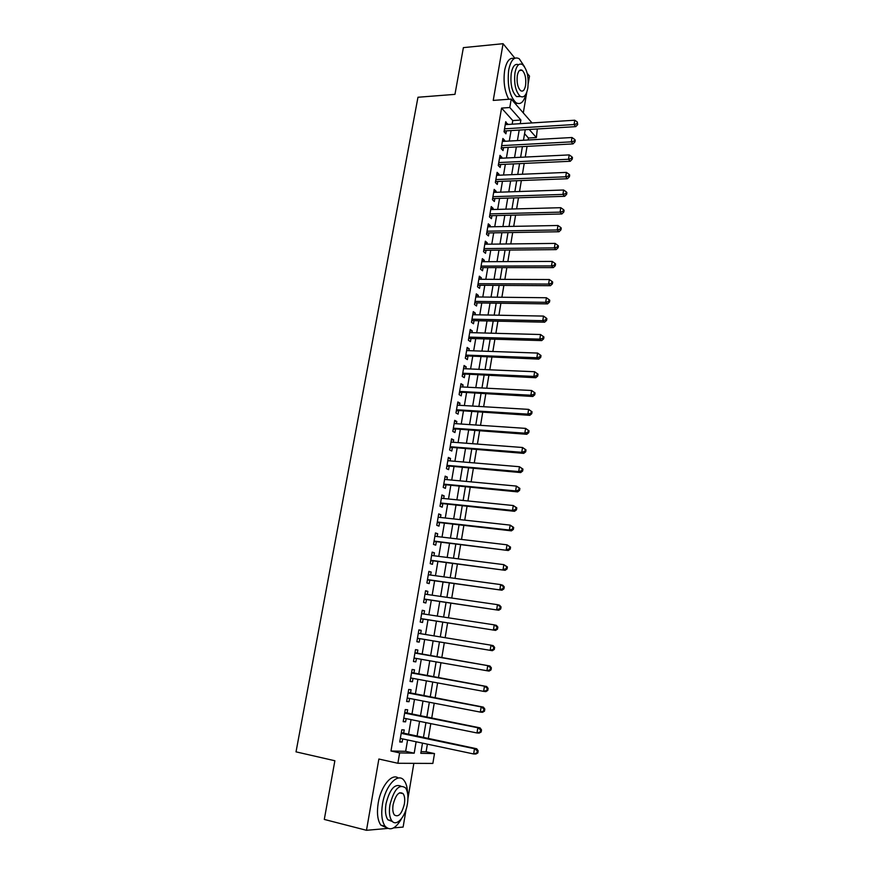 <?xml version="1.0" encoding="UTF-8"?>
<svg xmlns="http://www.w3.org/2000/svg" width="874" height="874" viewBox="0 0 874 874"><rect width="100%" height="100%" fill="white"/><g stroke="black" fill="none" stroke-linecap="round" stroke-linejoin="round"><path stroke-width="1.31" d="M421.071 751.662L426.119 751.771L434.487 753.574L432.859 763.428L397.867 763.275L399.637 752.896L414.2 753.18L416.122 741.775M393.595 827.907L403.122 827.066L406.115 809.291M407.95 798.399L413.85 763.341M523.297 112.921L526.793 92.152M528.257 83.467L529.502 76.082L527.186 73.252M537.292 128.981L536.385 137.568L529.218 129.472M528.115 139.982L528.442 138.026L536.385 137.568M426.119 751.771L427.386 744.156M428.304 738.628L430.806 723.617M431.712 718.21L434.214 703.199M435.099 697.922L437.601 682.911M438.453 677.743L440.966 662.732M441.796 657.707L444.298 642.751M445.139 637.703L447.597 622.911M448.449 617.809L450.886 603.202M451.749 598.034L454.152 583.603M455.026 578.38L457.397 564.134M458.282 558.847L460.631 544.764M461.516 539.433L463.843 525.525M464.739 520.139L467.033 506.396M467.94 500.944L470.201 487.375M471.119 481.88L473.347 468.475M474.276 462.925L476.483 449.684M477.423 444.079L479.597 431.002M480.536 425.343L482.699 412.43M483.65 406.727L485.769 393.966M486.731 388.209L488.839 375.602M489.801 369.8L491.876 357.357M492.849 351.501L494.903 339.21M495.886 333.311L497.907 321.173M498.901 315.23L500.9 303.245M501.894 297.247L503.872 285.416M504.877 279.374L506.833 267.684M507.838 261.599L509.771 250.051M510.787 243.922L512.688 232.528M513.715 226.355L515.594 215.102M516.632 208.875L518.49 197.775M519.527 191.504L521.352 180.536M522.412 174.232L524.214 163.405M525.274 157.058L527.055 146.373M514.884 58.176L503.074 43.7L463.384 47.622L454.961 94.359L417.969 97.254L296.024 751.859L334.873 760.751L324.298 819.43L366.49 830.3L387.717 828.432M403.613 733.461L404.214 729.921L401.8 729.79L399.713 741.982L402.149 742.07L402.685 738.923M407.055 713.282L407.655 709.764L405.252 709.568L403.187 721.684L405.602 721.837L406.148 718.625M410.474 693.224L411.075 689.728L408.693 689.466L406.628 701.505L409.021 701.735L409.589 698.446M413.883 673.286L414.473 669.812L412.113 669.484L410.059 681.458L412.43 681.753L413.009 678.388M417.259 653.479L417.848 650.027L415.5 649.622L413.468 661.52L415.827 661.88L416.406 658.45M420.634 633.705L421.202 630.351L418.875 629.881L416.854 641.713L419.192 642.139L419.782 638.697M423.988 614.04L424.535 610.795L422.229 610.26L420.219 622.015L422.535 622.517L423.125 619.087M427.32 594.495L427.856 591.359L425.562 590.748L423.573 602.437L425.867 603.005L426.446 599.597M430.631 575.07L431.155 572.033L428.883 571.367L426.894 582.98L429.178 583.614L429.757 580.227M433.93 555.755L434.433 552.827L432.171 552.095L430.205 563.643L432.466 564.331L433.034 560.977M437.208 536.56L437.688 533.73L435.449 532.932L433.493 544.415L435.733 545.168L436.301 541.825M440.463 517.474L440.922 514.742L438.704 513.89L436.76 525.307L438.977 526.126L439.546 522.794M443.697 498.497L444.145 495.875L441.938 494.957L440.004 506.308L442.211 507.182L442.779 503.883M446.909 479.64L447.346 477.117L445.161 476.133L443.227 487.419L445.423 488.358L445.98 485.07M450.11 460.893L450.525 458.468L448.362 457.43L446.439 468.639L448.613 469.644L449.17 466.377M453.289 442.244L453.682 439.928L451.541 438.824L449.629 449.979L451.792 451.039L452.339 447.794M456.447 423.715L456.829 421.487L454.699 420.339L452.808 431.417L454.95 432.543L455.496 429.309M459.593 405.296L459.953 403.165L457.845 401.953L455.955 412.965L458.085 414.145L458.632 410.944M462.717 386.985L463.067 384.942L460.969 383.675L459.09 394.622L461.199 395.867L461.745 392.677M465.82 368.773L466.159 366.829L464.072 365.507L462.215 376.388L464.302 377.688L464.848 374.52M468.912 350.671L469.229 348.813L467.164 347.437L465.307 358.264L467.382 359.607L467.929 356.461M471.982 332.666L472.277 330.907L470.234 329.476L468.388 340.237L470.452 341.647L470.988 338.511M475.03 314.771L475.314 313.1L473.282 311.614L471.457 322.309L473.5 323.773L474.036 320.66M478.067 296.974L478.34 295.401L476.319 293.85L474.506 304.491L476.527 306.009L477.062 302.907M481.093 279.287L481.345 277.801L479.345 276.195L477.532 286.781L479.542 288.344L480.066 285.263M484.087 261.697L484.327 260.288L482.339 258.638L480.547 269.159L482.535 270.787L483.06 267.717M487.069 244.207L487.299 242.885L485.321 241.18L483.541 251.646L485.518 253.318L486.042 250.27M490.041 226.814L490.248 225.579L488.293 223.82L486.512 234.232L488.479 235.947L488.992 232.921M492.991 209.52L493.187 208.373L491.243 206.559L489.473 216.905L491.428 218.686L491.942 215.67M495.919 192.324L496.104 191.253L494.181 189.396L492.423 199.687L494.356 201.512L494.87 198.518M498.836 175.215L499.01 174.243L497.098 172.331L495.35 182.568L497.262 184.436L497.776 181.464M501.742 158.216L501.894 157.32L499.994 155.364L498.256 165.536L500.168 167.458L500.671 164.498M504.626 141.304L504.768 140.485L502.878 138.485L501.152 148.602L503.042 150.579L503.544 147.63M528.442 138.026L524.564 133.7M512.153 124.195L512.765 120.568L501.567 108.092L390.973 751.006L405.656 751.323L407.59 739.961M408.519 734.488L411.042 719.608M411.949 714.255L414.473 699.386M415.368 694.153L417.892 679.284M418.755 674.171L421.279 659.302M422.131 654.32L424.644 639.495M425.496 634.502L427.987 619.852M428.839 614.793L431.297 600.318M432.171 595.194L434.597 580.904M435.471 575.726L437.874 561.6M438.759 556.367L441.13 542.415M442.026 537.128L444.374 523.34M445.281 517.998L447.586 504.385M448.504 498.988L450.787 485.529M451.716 480.077L453.977 466.792M454.906 461.297L457.135 448.165M458.085 442.615L460.281 429.647M461.232 424.043L463.406 411.239M464.367 405.58L466.519 392.929M467.481 387.226L469.611 374.728M470.583 368.981L472.681 356.636M473.664 350.835L475.74 338.653M476.723 332.797L478.777 320.758M479.771 314.858L481.793 302.972M482.798 297.029L484.797 285.295M485.813 279.298L487.779 267.706M488.806 261.676L490.751 250.226M491.778 244.152L493.701 232.845M494.739 226.716L496.64 215.561M497.688 209.389L499.557 198.365M500.616 192.16L502.463 181.279M503.522 175.018L505.347 164.279M506.417 157.986L508.22 147.378M509.291 141.042L511.072 130.576M507.488 124.49L505.751 121.705L504.036 131.755L505.904 133.788L506.407 130.86M397.867 763.275L378.868 759.025L366.49 830.3M390.973 751.006L399.637 752.896M501.567 108.092L509.793 107.513L511.235 99.079L532.026 122.928M503.074 43.7L493.231 100.412L511.235 99.079M422.492 743.129L420.787 753.312L434.487 753.574M525.241 129.713L523.471 140.244M522.401 146.613L520.62 157.287M519.56 163.624L517.747 174.429M516.698 180.721L514.862 191.668M513.814 197.917L511.956 209.006M510.919 215.212L509.039 226.442M508.002 232.604L506.101 243.977M505.074 250.095L503.14 261.61M502.124 267.684L500.179 279.352M499.163 285.383L497.186 297.193M496.181 303.18L494.181 315.143M493.187 321.075L491.155 333.191M490.172 339.079L488.118 351.337M487.135 357.182L485.059 369.604M484.087 375.394L481.978 387.969M481.017 393.704L478.886 406.443M477.936 412.135L475.773 425.026M474.833 430.663L472.648 443.719M471.709 449.302L469.491 462.521M468.562 468.06L466.323 481.432M465.405 486.916L463.144 500.463M462.226 505.893L459.932 519.604M459.036 524.99L456.709 538.865M455.813 544.185L453.464 558.235M452.579 563.501L450.197 577.725M449.323 582.936L446.92 597.335M446.057 602.492L443.61 617.066M442.757 622.157L440.288 636.906M439.447 641.942L436.945 656.866M436.104 661.891L433.591 676.869M432.728 682.015L430.227 696.993M429.342 702.259L426.829 717.237M425.933 722.623L423.42 737.601M520.259 123.682L520.882 120.033L509.793 107.513M417.051 736.269L419.564 721.345M420.47 715.959L422.994 701.035M423.879 695.78L426.392 680.846M427.255 675.722L429.768 660.788M430.609 655.773L433.122 640.904M433.963 635.879L436.443 621.174M437.295 616.094L439.753 601.563M440.616 596.418L443.031 582.062M443.905 576.873L446.297 562.692M447.182 557.437L449.542 543.431M450.438 538.122L452.765 524.28M453.672 518.916L455.977 505.248M456.884 499.83L459.167 486.326M460.085 480.853L462.335 467.514M463.264 461.996L465.481 448.821M466.421 443.249L468.617 430.227M469.567 424.6L471.731 411.752M472.681 406.071L474.822 393.376M475.795 387.652L477.903 375.11M478.876 369.331L480.962 356.953M481.945 351.119L483.999 338.894M484.994 333.016L487.026 320.944M488.031 315.022L490.041 303.092M491.046 297.127L493.023 285.339M494.039 279.33L495.995 267.695M497.022 261.643L498.956 250.15M499.983 244.054L501.894 232.703M502.932 226.563L504.822 215.365M505.86 209.17L507.728 198.114M508.777 191.876L510.613 180.962M511.672 174.68L513.486 163.908M514.557 157.582L516.348 146.941M517.419 140.583L519.189 130.073M512.765 120.568L520.882 120.033M405.656 751.323L414.2 753.18M505.38 123.9L507.619 123.758M502.517 140.616L504.768 140.485M499.644 157.429L501.894 157.32M496.749 174.33L499.01 174.243M493.843 191.34L496.104 191.253M490.926 208.427L493.187 208.373M487.987 225.623L490.248 225.579M485.026 242.917L487.299 242.885M482.055 260.299L484.327 260.288M479.072 277.79L481.345 277.801M476.057 295.379L478.34 295.401M473.042 313.067L475.314 313.1M469.993 330.853L472.277 330.907M466.935 348.737L469.229 348.813M463.865 366.73L466.159 366.829M460.773 384.833L463.067 384.942M457.659 403.034L459.953 403.165M454.524 421.334L456.829 421.487M451.377 439.753L453.682 439.928M448.209 458.271L450.525 458.468M445.03 476.909L447.346 477.117M441.829 495.645L444.145 495.875M438.606 514.491L440.922 514.742M435.361 533.457L437.688 533.73M432.106 552.532L434.433 552.827M428.817 571.716L431.155 572.033M425.518 591.021L427.856 591.359M422.197 610.434L424.535 610.795M418.864 629.968L421.202 630.351M415.5 649.622L417.848 650.027M413.478 661.476L415.827 661.88M410.081 681.316L412.43 681.753M406.672 701.276L409.021 701.735M403.242 721.356L405.602 721.837M399.789 741.567L402.149 742.07M504.32 130.084L505.106 130.936L575.758 126.632L574.065 124.534L504.538 128.828M577.026 123.726L577.703 124.578L577.299 121.999L577.026 123.726L574.065 124.534L574.753 120.219L505.248 124.632M505.106 130.936L504.123 131.253M575.758 126.632L577.703 124.578M577.299 121.999L574.753 120.219M524.476 66.664L519.2 58.722C514.327 56.231 510.82 59.989 508.701 69.996C507.128 85.215 509.542 96.107 515.966 102.684C520.456 105.164 523.854 102.171 526.137 93.693M514.196 58.536C509.728 57.258 506.549 61.191 504.659 70.346C503.173 81.566 504.538 91.202 508.755 99.265M520.533 96.533L516.523 96.588C511.891 91.857 510.143 84.013 511.268 73.066C512.721 66.096 515.147 63.332 518.544 64.752M527.82 88.154C528.945 77.229 527.186 69.374 522.532 64.61C519.025 62.808 516.512 65.517 514.983 72.75C513.857 83.718 515.594 91.573 520.194 96.315C523.777 98.172 526.312 95.452 527.82 88.154M517.31 75.535C516.578 82.604 517.703 87.662 520.675 90.721C522.969 91.912 524.608 90.164 525.58 85.466C526.301 78.42 525.176 73.361 522.182 70.291C519.91 69.122 518.293 70.87 517.31 75.535M515.431 103.886L517.037 103.285M407.579 793.155C407.393 787.55 406.246 783.355 404.138 780.569C398.216 771.961 385.401 785.365 382.495 804.004C380.966 813.989 381.818 821.374 385.073 826.192C390.175 831.382 395.725 828.771 401.734 818.348M398.326 778.057C391.923 772.845 380.878 786.141 378.213 802.966C376.683 812.918 377.546 820.304 380.813 825.111L386.658 827.787M392.557 821.604L387.881 819.79C385.532 816.327 384.91 811.006 386.013 803.818C389.662 789.397 394.611 783.497 400.849 786.13M407.426 803.818C408.508 796.618 407.863 791.298 405.492 787.845C399.21 783.672 394.032 789.309 389.946 804.779C388.854 811.979 389.476 817.31 391.803 820.773C396.239 827.263 405.46 816.982 407.426 803.818M393.125 804.604C392.415 809.248 392.819 812.678 394.327 814.907C398.457 817.605 401.811 813.956 404.378 803.982C405.077 799.349 404.673 795.919 403.143 793.69C399.079 791.003 395.736 794.641 393.125 804.604M501.447 146.865L502.244 147.695L573.016 143.904L571.301 141.85L501.654 145.641M574.273 141.042L574.961 141.872L575.234 140.135L574.546 139.305L574.273 141.042L571.301 141.85L571.989 137.513L502.375 141.435M502.244 147.695L501.25 148.012M573.016 143.904L574.961 141.872M574.546 139.305L571.989 137.513M498.562 163.744L499.36 164.563L570.252 161.275L568.515 159.265L498.77 162.564M571.509 158.456L572.197 159.254L572.47 157.517L571.782 156.708L571.509 158.456L568.515 159.265L569.214 154.906L499.491 158.325M499.36 164.563L498.377 164.869M570.252 161.275L572.197 159.254M571.782 156.708L569.214 154.906M495.667 180.721L496.465 181.508L567.466 178.744L565.718 176.788L495.853 179.574M568.723 175.969L569.411 176.756L569.695 174.997L568.996 174.21L568.723 175.969L565.718 176.788L566.428 172.397L496.585 175.313M496.465 181.508L495.471 181.814M567.466 178.744L569.411 176.756M568.996 174.21L566.428 172.397M492.739 197.786L493.559 198.562L564.67 196.311L562.911 194.41L492.936 196.683M565.915 193.58L566.614 194.345L566.898 192.575L566.199 191.821L565.915 193.58L562.911 194.41L563.621 189.997L493.668 192.4M493.559 198.562L492.565 198.857M564.67 196.311L566.614 194.345M566.199 191.821L563.621 189.997M489.811 214.96L490.631 215.703L561.862 213.977L560.081 212.131L489.997 213.89M563.096 211.3L563.806 212.043L564.091 210.263L563.38 209.52L563.096 211.3L560.081 212.131L560.791 207.695L490.729 209.574M490.631 215.703L489.637 215.998M561.862 213.977L563.806 212.043M563.38 209.52L560.791 207.695M486.862 232.222L487.681 232.943L559.032 231.752L557.241 229.96L487.037 231.195M560.267 229.119L560.977 229.84L561.261 228.048L560.551 227.327L560.267 229.119L557.241 229.96L557.951 225.492L487.779 226.858M487.681 232.943L486.687 233.227M559.032 231.752L560.977 229.84M560.551 227.327L557.951 225.492M483.89 249.582L484.72 250.281L556.181 249.625L554.378 247.888L484.065 248.587M557.415 247.047L558.136 247.735L558.42 245.944L557.699 245.244L557.415 247.047L554.378 247.888L555.099 243.398L484.808 244.228M484.72 250.281L483.726 250.565M556.181 249.625L558.136 247.735M557.699 245.244L555.099 243.398M480.809 267.608L553.318 267.608L551.505 265.925L481.071 266.089M554.542 265.073L555.274 265.751L555.558 263.937L554.837 263.26L554.542 265.073L551.505 265.925L552.226 261.413L481.814 261.708M553.318 267.608L555.274 265.751M554.837 263.26L552.226 261.413M477.903 284.596L478.744 285.252L550.445 285.7L548.61 284.072L478.056 283.689M551.658 283.209L552.39 283.864L552.685 282.04L551.953 281.395L551.658 283.209L548.61 284.072L549.331 279.527L478.81 279.276M478.744 285.252L477.75 285.525M550.445 285.7L552.39 283.864M551.953 281.395L549.331 279.527M474.888 302.251L475.74 302.896L547.55 303.89L545.693 302.317L475.03 301.388M548.763 301.454L549.495 302.076L549.79 300.252L549.047 299.618L548.763 301.454L545.693 302.317L546.425 297.75L475.795 296.952M475.74 302.896L474.735 303.158M547.55 303.89L549.495 302.076M549.047 299.618L546.425 297.75M471.851 320.015L472.703 320.627L544.633 322.189L542.765 320.682L471.993 319.185M545.846 319.797L546.589 320.408L546.873 318.573L546.13 317.961L545.846 319.797L542.765 320.682L543.508 316.082L472.758 314.727M472.703 320.627L471.698 320.889M544.633 322.189L546.589 320.408M546.13 317.961L543.508 316.082M468.792 337.877L469.666 338.467L541.705 340.598L539.826 339.145L468.934 337.091M542.907 338.26L543.65 338.839L543.945 336.993L543.202 336.414L542.907 338.26L539.826 339.145L540.558 334.524L469.699 332.612M469.666 338.467L468.65 338.719M541.705 340.598L543.65 338.839M543.202 336.414L540.558 334.524M465.722 355.838L538.755 359.116L536.855 357.728L465.853 355.095M539.946 356.832L540.711 357.39L541.006 355.532L540.252 354.964L539.946 356.832L536.855 357.728L537.597 353.063L466.618 350.583M466.596 356.406L465.591 356.658M538.755 359.116L540.711 357.39M540.252 354.964L537.597 353.063M462.641 373.908L535.784 377.743L533.883 376.41L462.75 373.209M536.975 375.514L533.883 376.41L534.626 371.734L538.034 374.17L537.281 373.635L536.975 375.514L537.739 376.049L538.034 374.17M463.526 368.675L534.626 371.734L537.281 373.635M463.515 374.454L462.499 374.695M535.784 377.743L537.739 376.049M459.527 392.076L532.801 396.479L530.879 395.212L459.637 391.432M533.992 394.305L530.879 395.212L531.632 390.503L535.063 392.929L534.287 392.415L533.992 394.305L534.757 394.819L535.063 392.929M460.423 386.865L531.632 390.503L534.287 392.415M460.412 392.601L459.396 392.83M532.801 396.479L534.757 394.819M456.403 410.354L529.808 415.336L527.863 414.123L456.512 409.753M530.988 413.205L527.863 414.123L528.617 409.382L532.058 411.796L531.283 411.315L530.988 413.205L531.753 413.697L532.058 411.796M457.299 405.165L528.617 409.382L531.283 411.315M457.299 410.856L456.283 411.086M529.808 415.336L531.753 413.697M453.267 428.741L526.782 434.302L524.826 433.154L453.355 428.184M527.962 432.226L524.826 433.154L525.591 428.38L529.043 430.784L528.257 430.325L527.962 432.226L528.737 432.685L529.043 430.784M454.152 423.562L525.591 428.38L528.257 430.325M454.163 429.221L453.147 429.44M526.782 434.302L528.737 432.685M450.099 447.237L523.745 453.377L521.767 452.295L450.186 446.723M524.913 451.355L521.767 452.295L522.543 447.499L526.006 449.881L525.219 449.444L524.913 451.355L525.7 451.792L526.006 449.881M450.984 442.08L522.543 447.499L525.219 449.444M451.006 447.685L449.99 447.903M523.745 453.377L525.7 451.792M446.92 465.842L520.696 472.572L518.697 471.556L446.996 465.361M521.854 470.616L518.697 471.556L519.473 466.727L522.958 469.098L522.16 468.683L521.854 470.616L522.652 471.02L522.958 469.098M447.805 460.696L519.473 466.727L522.16 468.683M447.838 466.257L446.811 466.465M520.696 472.572L522.652 471.02M443.719 484.546L517.616 491.887L515.605 490.926L443.795 484.12M518.774 489.975L515.605 490.926L516.381 486.075L519.877 488.424L519.08 488.031L518.774 489.975L519.571 490.369L519.877 488.424M444.604 479.422L516.381 486.075L519.08 488.031M444.648 484.95L443.621 485.146M517.616 491.887L519.571 490.369M440.507 503.369L514.524 511.312L512.503 510.416L440.572 502.987M515.671 509.466L512.503 510.416L513.278 505.533L516.796 507.87L515.988 507.51L515.671 509.466L516.479 509.826L516.796 507.87M441.381 498.267L513.278 505.533L515.988 507.51M441.436 503.741L440.409 503.937M514.524 511.312L516.479 509.826M437.273 522.302L511.41 530.857L509.367 530.037L437.328 521.975M512.557 529.065L509.367 530.037L510.154 525.121L513.683 527.437L512.863 527.098L512.557 529.065L513.366 529.404L513.683 527.437M438.136 517.211L510.154 525.121L512.863 527.098M438.202 522.652L437.175 522.838M511.41 530.857L513.366 529.404M434.017 541.345L508.286 550.522L434.061 541.061M509.422 548.796L506.221 549.768L507.007 544.819L510.558 547.124L509.728 546.818L509.422 548.796L510.241 549.101L510.558 547.124M434.881 536.275L507.007 544.819L509.728 546.818M434.957 541.662L433.93 541.847M508.286 550.522L510.241 549.101M430.74 560.507L505.128 570.318L430.773 560.267M506.264 568.635L503.053 569.619L503.85 564.648L507.401 566.931L506.581 566.647L506.264 568.635L507.084 568.919L507.401 566.931M431.603 555.46L503.85 564.648L506.581 566.647M431.69 560.802L430.663 560.966M505.128 570.318L507.084 568.919M427.441 579.779L501.96 590.223L427.473 579.593M503.085 588.606L499.873 589.6L500.671 584.586L502.758 585.23L504.232 586.858L503.402 586.607L503.085 588.606L503.916 588.857L504.232 586.858M428.304 574.753L500.671 584.586L503.402 586.607M428.402 580.041L427.364 580.205M501.96 590.223L503.916 588.857M424.13 599.16L498.77 610.249L424.152 599.029M499.884 608.697L496.661 609.702L497.47 604.666L499.578 605.234L501.053 606.906L500.212 606.687L499.884 608.697L500.736 608.927L501.053 606.906M424.983 594.156L497.47 604.666L500.212 606.687M425.092 599.4L424.065 599.564M498.77 610.249L500.736 608.927M420.798 618.661L495.569 630.405L420.809 618.584M496.672 628.919L493.439 629.925L494.247 624.855L496.366 625.358L497.841 627.084L497 626.887L496.672 628.919L497.524 629.116L497.841 627.084M421.65 613.679L494.247 624.855L497 626.887M421.771 618.879L420.733 619.032M495.569 630.405L497.524 629.116M417.444 638.282L492.335 650.693L417.444 638.249M493.439 649.262L490.183 650.278L491.002 645.176L493.144 645.613L494.618 647.394L493.766 647.219L493.439 649.262L494.291 649.426L494.618 647.394M418.285 633.322L491.002 645.176L493.766 647.219M418.428 638.468L417.39 638.61M492.335 650.693L494.291 649.426M491.046 669.866L491.374 667.823L490.511 667.681L490.183 669.735L491.046 669.866L489.09 671.101L414.068 658.046M490.183 669.735L486.916 670.751L487.736 665.627L489.899 665.988L414.964 652.769M415.904 653.239L487.736 665.627L490.511 667.681M414.735 658.166L414.014 658.319M491.374 667.823L489.899 665.988M487.779 690.438L488.107 688.373L487.233 688.264L486.905 690.329L487.779 690.438L485.824 691.629L483.639 691.367L410.66 677.962M486.905 690.329L483.639 691.367L484.458 686.199L486.643 686.483L411.578 672.554M411.512 672.969L484.458 686.199L487.233 688.264M488.107 688.373L486.643 686.483M484.491 711.141L484.819 709.065L483.934 708.978L483.606 711.054L484.491 711.141L482.535 712.299L480.329 712.102L407.229 697.987M483.606 711.054L480.329 712.102L481.159 706.902L483.355 707.121L408.18 692.47M408.092 692.973L481.159 706.902L483.934 708.978M484.819 709.065L483.355 707.121M481.181 731.964L481.508 729.877L480.624 729.823L480.296 731.92L481.181 731.964L479.225 733.089L476.996 732.969L403.788 718.155M480.296 731.92L476.996 732.969L477.827 727.736L480.044 727.878L404.749 712.496M404.651 713.097L477.827 727.736L480.624 729.823M481.508 729.877L480.044 727.878M477.849 752.929L478.176 750.821L477.291 750.799L476.953 752.907L477.849 752.929L475.893 754.011L473.642 753.967L400.325 738.421M476.953 752.907L473.642 753.967L474.484 748.712L476.723 748.767L401.308 732.652M401.188 733.341L474.484 748.712L477.291 750.799M478.176 750.821L476.723 748.767M411.523 672.904L412.517 673.046M408.114 692.853L409.119 692.962M404.684 712.933L405.689 713.009M401.232 733.122L402.248 733.166M519.429 70.532L522.182 70.291M516.523 96.588L520.194 96.315M515.966 102.684L514.469 102.782M399.484 792.827L403.143 793.69M387.881 819.79L391.803 820.773M385.073 826.192L380.813 825.111M477.892 284.651L478.668 285.263M474.866 302.349L475.609 302.896M471.829 320.135L472.517 320.638M468.77 338.03L469.425 338.478M465.689 356.024L466.301 356.428M462.597 374.116L463.176 374.476"/></g></svg>
